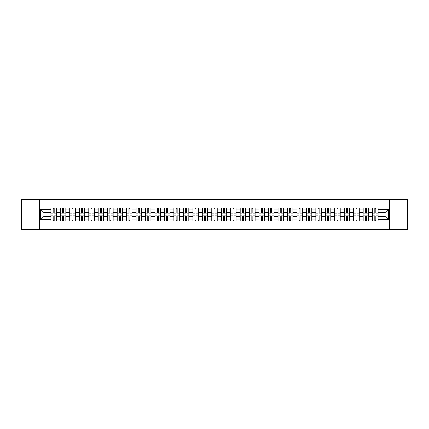 <?xml version="1.0" encoding="UTF-8"?>
<svg xmlns="http://www.w3.org/2000/svg" width="429" height="429" viewBox="0 0 429 429"><rect width="100%" height="100%" fill="white"/><g stroke="black" fill="none" stroke-linecap="round" stroke-linejoin="round"><path stroke-width="0.64" d="M389.478 229.665L407.55 229.665L407.55 199.335L21.45 199.335L21.45 229.665L389.478 229.665L389.478 199.335M60.387 221.021L60.387 209.829L56.387 209.829L56.387 221.021M56.387 209.829L56.387 207.979M60.387 209.829L60.387 207.979M65.846 207.979L65.846 221.021M69.847 221.021L69.847 207.979M75.306 207.979L75.306 221.021M79.311 221.021L79.311 207.979M84.77 207.979L84.77 221.021M88.771 221.021L88.771 207.979M94.23 207.979L94.23 221.021M98.236 221.021L98.236 207.979M103.689 207.979L103.689 221.021M107.695 221.021L107.695 207.979M113.154 207.979L113.154 221.021M117.155 221.021L117.155 207.979M122.614 207.979L122.614 221.021M126.619 221.021L126.619 207.979M132.078 207.979L132.078 221.021M136.079 221.021L136.079 207.979M141.538 207.979L141.538 221.021M145.538 221.021L145.538 207.979M150.997 207.979L150.997 221.021M155.003 221.021L155.003 207.979M160.462 207.979L160.462 221.021M164.463 221.021L164.463 207.979M169.922 207.979L169.922 221.021M173.927 221.021L173.927 207.979M179.381 207.979L179.381 221.021M183.387 221.021L183.387 207.979M188.846 207.979L188.846 221.021M192.846 221.021L192.846 207.979M198.305 207.979L198.305 221.021M202.311 221.021L202.311 207.979M207.77 207.979L207.77 221.021M211.77 221.021L211.77 207.979M217.23 207.979L217.23 221.021M221.23 221.021L221.23 207.979M226.689 207.979L226.689 221.021M230.695 221.021L230.695 207.979M236.154 207.979L236.154 221.021M240.154 221.021L240.154 207.979M245.613 207.979L245.613 221.021M249.619 221.021L249.619 207.979M255.073 207.979L255.073 221.021M259.078 221.021L259.078 207.979M264.537 207.979L264.537 221.021M268.538 221.021L268.538 207.979M273.997 207.979L273.997 221.021M278.003 221.021L278.003 207.979M283.462 207.979L283.462 221.021M287.462 221.021L287.462 207.979M292.921 207.979L292.921 221.021M296.922 221.021L296.922 207.979M302.381 207.979L302.381 221.021M306.386 221.021L306.386 207.979M311.845 207.979L311.845 221.021M315.846 221.021L315.846 207.979M321.305 207.979L321.305 221.021M325.311 221.021L325.311 207.979M330.764 207.979L330.764 221.021M334.77 221.021L334.77 207.979M340.229 207.979L340.229 221.021M344.23 221.021L344.23 207.979M349.689 207.979L349.689 221.021M353.694 221.021L353.694 207.979M359.153 207.979L359.153 221.021M363.154 221.021L363.154 207.979M368.613 207.979L368.613 221.021M372.613 221.021L372.613 207.979M372.613 216.382L368.613 216.382M363.154 216.382L359.153 216.382M353.694 216.382L349.689 216.382M344.23 216.382L340.229 216.382M334.77 216.382L330.764 216.382M325.311 216.382L321.305 216.382M315.846 216.382L311.845 216.382M306.386 216.382L302.381 216.382M296.922 216.382L292.921 216.382M287.462 216.382L283.462 216.382M278.003 216.382L273.997 216.382M268.538 216.382L264.537 216.382M259.078 216.382L255.073 216.382M249.619 216.382L245.613 216.382M240.154 216.382L236.154 216.382M230.695 216.382L226.689 216.382M221.23 216.382L217.23 216.382M211.77 216.382L207.77 216.382M202.311 216.382L198.305 216.382M192.846 216.382L188.846 216.382M183.387 216.382L179.381 216.382M173.927 216.382L169.922 216.382M164.463 216.382L160.462 216.382M155.003 216.382L150.997 216.382M145.538 216.382L141.538 216.382M136.079 216.382L132.078 216.382M126.619 216.382L122.614 216.382M117.155 216.382L113.154 216.382M107.695 216.382L103.689 216.382M98.236 216.382L94.23 216.382M88.771 216.382L84.77 216.382M79.311 216.382L75.306 216.382M69.847 216.382L65.846 216.382M60.387 216.382L56.387 216.382M372.613 212.618L368.613 212.618M363.154 212.618L359.153 212.618M353.694 212.618L349.689 212.618M344.23 212.618L340.229 212.618M334.77 212.618L330.764 212.618M325.311 212.618L321.305 212.618M315.846 212.618L311.845 212.618M306.386 212.618L302.381 212.618M296.922 212.618L292.921 212.618M287.462 212.618L283.462 212.618M278.003 212.618L273.997 212.618M268.538 212.618L264.537 212.618M259.078 212.618L255.073 212.618M249.619 212.618L245.613 212.618M240.154 212.618L236.154 212.618M230.695 212.618L226.689 212.618M221.23 212.618L217.23 212.618M211.77 212.618L207.77 212.618M202.311 212.618L198.305 212.618M192.846 212.618L188.846 212.618M183.387 212.618L179.381 212.618M173.927 212.618L169.922 212.618M164.463 212.618L160.462 212.618M155.003 212.618L150.997 212.618M145.538 212.618L141.538 212.618M136.079 212.618L132.078 212.618M126.619 212.618L122.614 212.618M117.155 212.618L113.154 212.618M107.695 212.618L103.689 212.618M98.236 212.618L94.23 212.618M88.771 212.618L84.77 212.618M79.311 212.618L75.306 212.618M69.847 212.618L65.846 212.618M60.387 212.618L56.387 212.618M43.951 216.382L50.928 216.382L50.928 212.618L43.951 212.618L43.951 216.382L40.739 219.594L40.739 209.406L50.928 209.406L50.928 212.618M378.072 212.618L378.072 216.382L385.049 216.382L385.049 212.618L378.072 212.618L378.072 207.979L50.928 207.979L50.928 209.406M378.072 209.406L388.261 209.406L388.261 219.594L378.072 219.594L378.072 216.382M50.928 216.382L50.928 221.021L378.072 221.021L378.072 219.594M50.928 219.594L40.739 219.594M39.522 229.665L39.522 199.335M54.172 220.109L53.142 220.109M53.142 208.891L54.172 208.891M63.631 220.109L62.602 220.109M62.602 208.891L63.631 208.891M73.096 220.109L72.061 220.109M72.061 208.891L73.096 208.891M82.556 220.109L81.526 220.109M81.526 208.891L82.556 208.891M92.015 220.109L90.986 220.109M90.986 208.891L92.015 208.891M101.48 220.109L100.445 220.109M100.445 208.891L101.48 208.891M110.939 220.109L109.91 220.109M109.91 208.891L110.939 208.891M120.399 220.109L119.369 220.109M119.369 208.891L120.399 208.891M129.864 220.109L128.834 220.109M128.834 208.891L129.864 208.891M139.323 220.109L138.294 220.109M138.294 208.891L139.323 208.891M148.788 220.109L147.753 220.109M147.753 208.891L148.788 208.891M158.247 220.109L157.218 220.109M157.218 208.891L158.247 208.891M167.707 220.109L166.677 220.109M166.677 208.891L167.707 208.891M177.172 220.109L176.137 220.109M176.137 208.891L177.172 208.891M186.631 220.109L185.601 220.109M185.601 208.891L186.631 208.891M196.091 220.109L195.061 220.109M195.061 208.891L196.091 208.891M205.555 220.109L204.52 220.109M204.52 208.891L205.555 208.891M215.015 220.109L213.985 220.109M213.985 208.891L215.015 208.891M224.48 220.109L223.445 220.109M223.445 208.891L224.48 208.891M233.939 220.109L232.909 220.109M232.909 208.891L233.939 208.891M243.399 220.109L242.369 220.109M242.369 208.891L243.399 208.891M252.863 220.109L251.828 220.109M251.828 208.891L252.863 208.891M262.323 220.109L261.293 220.109M261.293 208.891L262.323 208.891M271.782 220.109L270.753 220.109M270.753 208.891L271.782 208.891M281.247 220.109L280.212 220.109M280.212 208.891L281.247 208.891M290.706 220.109L289.677 220.109M289.677 208.891L290.706 208.891M300.166 220.109L299.136 220.109M299.136 208.891L300.166 208.891M309.631 220.109L308.601 220.109M308.601 208.891L309.631 208.891M319.09 220.109L318.061 220.109M318.061 208.891L319.09 208.891M328.555 220.109L327.52 220.109M327.52 208.891L328.555 208.891M338.014 220.109L336.985 220.109M336.985 208.891L338.014 208.891M347.474 220.109L346.444 220.109M346.444 208.891L347.474 208.891M356.939 220.109L355.904 220.109M355.904 208.891L356.939 208.891M366.398 220.109L365.369 220.109M365.369 208.891L366.398 208.891M375.858 220.109L374.828 220.109M374.828 208.891L375.858 208.891M40.739 209.406L43.951 212.618M385.049 216.382L388.261 219.594M385.049 212.618L388.261 209.406M54.172 213.197L54.172 208.038L56.355 208.038L56.355 213.197L54.172 213.197M53.142 208.832L54.172 208.832M53.142 208.038L50.954 208.038L50.954 213.197L53.142 213.197L53.142 208.038L54.172 208.038M53.142 215.803L53.142 220.962L50.954 220.962L50.954 215.803L53.142 215.803M54.172 220.168L53.142 220.168M54.172 220.962L56.355 220.962L56.355 215.803L54.172 215.803L54.172 220.962L53.142 220.962M63.631 213.197L63.631 208.038L65.814 208.038L65.814 213.197L63.631 213.197M62.602 208.832L63.631 208.832M62.602 208.038L60.419 208.038L60.419 213.197L62.602 213.197L62.602 208.038L63.631 208.038M73.096 213.197L73.096 208.038L75.279 208.038L75.279 213.197L73.096 213.197M72.061 208.832L73.096 208.832M72.061 208.038L69.879 208.038L69.879 213.197L72.061 213.197L72.061 208.038L73.096 208.038M62.602 215.803L62.602 220.962L60.419 220.962L60.419 215.803L62.602 215.803M63.631 220.168L62.602 220.168M63.631 220.962L65.814 220.962L65.814 215.803L63.631 215.803L63.631 220.962L62.602 220.962M72.061 215.803L72.061 220.962L69.879 220.962L69.879 215.803L72.061 215.803M73.096 220.168L72.061 220.168M73.096 220.962L75.279 220.962L75.279 215.803L73.096 215.803L73.096 220.962L72.061 220.962M82.556 213.197L82.556 208.038L84.738 208.038L84.738 213.197L82.556 213.197M81.526 208.832L82.556 208.832M81.526 208.038L79.338 208.038L79.338 213.197L81.526 213.197L81.526 208.038L82.556 208.038M92.015 213.197L92.015 208.038L94.198 208.038L94.198 213.197L92.015 213.197M90.986 208.832L92.015 208.832M90.986 208.038L88.803 208.038L88.803 213.197L90.986 213.197L90.986 208.038L92.015 208.038M101.48 213.197L101.48 208.038L103.662 208.038L103.662 213.197L101.48 213.197M100.445 208.832L101.48 208.832M100.445 208.038L98.262 208.038L98.262 213.197L100.445 213.197L100.445 208.038L101.48 208.038M81.526 215.803L81.526 220.962L79.338 220.962L79.338 215.803L81.526 215.803M82.556 220.168L81.526 220.168M82.556 220.962L84.738 220.962L84.738 215.803L82.556 215.803L82.556 220.962L81.526 220.962M90.986 215.803L90.986 220.962L88.803 220.962L88.803 215.803L90.986 215.803M92.015 220.168L90.986 220.168M92.015 220.962L94.198 220.962L94.198 215.803L92.015 215.803L92.015 220.962L90.986 220.962M100.445 215.803L100.445 220.962L98.262 220.962L98.262 215.803L100.445 215.803M101.48 220.168L100.445 220.168M101.48 220.962L103.662 220.962L103.662 215.803L101.48 215.803L101.48 220.962L100.445 220.962M109.91 215.803L109.91 220.962L107.727 220.962L107.727 215.803L109.91 215.803M110.939 220.168L109.91 220.168M110.939 220.962L113.122 220.962L113.122 215.803L110.939 215.803L110.939 220.962L109.91 220.962M119.369 215.803L119.369 220.962L117.187 220.962L117.187 215.803L119.369 215.803M120.399 220.168L119.369 220.168M120.399 220.962L122.587 220.962L122.587 215.803L120.399 215.803L120.399 220.962L119.369 220.962M128.834 215.803L128.834 220.962L126.646 220.962L126.646 215.803L128.834 215.803M129.864 220.168L128.834 220.168M129.864 220.962L132.046 220.962L132.046 215.803L129.864 215.803L129.864 220.962L128.834 220.962M138.294 215.803L138.294 220.962L136.111 220.962L136.111 215.803L138.294 215.803M139.323 220.168L138.294 220.168M139.323 220.962L141.506 220.962L141.506 215.803L139.323 215.803L139.323 220.962L138.294 220.962M147.753 215.803L147.753 220.962L145.57 220.962L145.57 215.803L147.753 215.803M148.788 220.168L147.753 220.168M148.788 220.962L150.97 220.962L150.97 215.803L148.788 215.803L148.788 220.962L147.753 220.962M157.218 215.803L157.218 220.962L155.03 220.962L155.03 215.803L157.218 215.803M158.247 220.168L157.218 220.168M158.247 220.962L160.43 220.962L160.43 215.803L158.247 215.803L158.247 220.962L157.218 220.962M166.677 215.803L166.677 220.962L164.495 220.962L164.495 215.803L166.677 215.803M167.707 220.168L166.677 220.168M167.707 220.962L169.889 220.962L169.889 215.803L167.707 215.803L167.707 220.962L166.677 220.962M176.137 215.803L176.137 220.962L173.954 220.962L173.954 215.803L176.137 215.803M177.172 220.168L176.137 220.168M177.172 220.962L179.354 220.962L179.354 215.803L177.172 215.803L177.172 220.962L176.137 220.962M185.601 215.803L185.601 220.962L183.419 220.962L183.419 215.803L185.601 215.803M186.631 220.168L185.601 220.168M186.631 220.962L188.814 220.962L188.814 215.803L186.631 215.803L186.631 220.962L185.601 220.962M195.061 215.803L195.061 220.962L192.878 220.962L192.878 215.803L195.061 215.803M196.091 220.168L195.061 220.168M196.091 220.962L198.278 220.962L198.278 215.803L196.091 215.803L196.091 220.962L195.061 220.962M204.52 215.803L204.52 220.962L202.338 220.962L202.338 215.803L204.52 215.803M205.555 220.168L204.52 220.168M205.555 220.962L207.738 220.962L207.738 215.803L205.555 215.803L205.555 220.962L204.52 220.962M213.985 215.803L213.985 220.962L211.803 220.962L211.803 215.803L213.985 215.803M215.015 220.168L213.985 220.168M215.015 220.962L217.197 220.962L217.197 215.803L215.015 215.803L215.015 220.962L213.985 220.962M223.445 215.803L223.445 220.962L221.262 220.962L221.262 215.803L223.445 215.803M224.48 220.168L223.445 220.168M224.48 220.962L226.662 220.962L226.662 215.803L224.48 215.803L224.48 220.962L223.445 220.962M232.909 215.803L232.909 220.962L230.722 220.962L230.722 215.803L232.909 215.803M233.939 220.168L232.909 220.168M233.939 220.962L236.122 220.962L236.122 215.803L233.939 215.803L233.939 220.962L232.909 220.962M242.369 215.803L242.369 220.962L240.186 220.962L240.186 215.803L242.369 215.803M243.399 220.168L242.369 220.168M243.399 220.962L245.581 220.962L245.581 215.803L243.399 215.803L243.399 220.962L242.369 220.962M251.828 215.803L251.828 220.962L249.646 220.962L249.646 215.803L251.828 215.803M252.863 220.168L251.828 220.168M252.863 220.962L255.046 220.962L255.046 215.803L252.863 215.803L252.863 220.962L251.828 220.962M110.939 213.197L110.939 208.038L113.122 208.038L113.122 213.197L110.939 213.197M109.91 208.832L110.939 208.832M109.91 208.038L107.727 208.038L107.727 213.197L109.91 213.197L109.91 208.038L110.939 208.038M120.399 213.197L120.399 208.038L122.587 208.038L122.587 213.197L120.399 213.197M119.369 208.832L120.399 208.832M119.369 208.038L117.187 208.038L117.187 213.197L119.369 213.197L119.369 208.038L120.399 208.038M129.864 213.197L129.864 208.038L132.046 208.038L132.046 213.197L129.864 213.197M128.834 208.832L129.864 208.832M128.834 208.038L126.646 208.038L126.646 213.197L128.834 213.197L128.834 208.038L129.864 208.038M139.323 213.197L139.323 208.038L141.506 208.038L141.506 213.197L139.323 213.197M138.294 208.832L139.323 208.832M138.294 208.038L136.111 208.038L136.111 213.197L138.294 213.197L138.294 208.038L139.323 208.038M148.788 213.197L148.788 208.038L150.97 208.038L150.97 213.197L148.788 213.197M147.753 208.832L148.788 208.832M147.753 208.038L145.57 208.038L145.57 213.197L147.753 213.197L147.753 208.038L148.788 208.038M158.247 213.197L158.247 208.038L160.43 208.038L160.43 213.197L158.247 213.197M157.218 208.832L158.247 208.832M157.218 208.038L155.03 208.038L155.03 213.197L157.218 213.197L157.218 208.038L158.247 208.038M167.707 213.197L167.707 208.038L169.889 208.038L169.889 213.197L167.707 213.197M166.677 208.832L167.707 208.832M166.677 208.038L164.495 208.038L164.495 213.197L166.677 213.197L166.677 208.038L167.707 208.038M177.172 213.197L177.172 208.038L179.354 208.038L179.354 213.197L177.172 213.197M176.137 208.832L177.172 208.832M176.137 208.038L173.954 208.038L173.954 213.197L176.137 213.197L176.137 208.038L177.172 208.038M186.631 213.197L186.631 208.038L188.814 208.038L188.814 213.197L186.631 213.197M185.601 208.832L186.631 208.832M185.601 208.038L183.419 208.038L183.419 213.197L185.601 213.197L185.601 208.038L186.631 208.038M196.091 213.197L196.091 208.038L198.278 208.038L198.278 213.197L196.091 213.197M195.061 208.832L196.091 208.832M195.061 208.038L192.878 208.038L192.878 213.197L195.061 213.197L195.061 208.038L196.091 208.038M205.555 213.197L205.555 208.038L207.738 208.038L207.738 213.197L205.555 213.197M204.52 208.832L205.555 208.832M204.52 208.038L202.338 208.038L202.338 213.197L204.52 213.197L204.52 208.038L205.555 208.038M215.015 213.197L215.015 208.038L217.197 208.038L217.197 213.197L215.015 213.197M213.985 208.832L215.015 208.832M213.985 208.038L211.803 208.038L211.803 213.197L213.985 213.197L213.985 208.038L215.015 208.038M224.48 213.197L224.48 208.038L226.662 208.038L226.662 213.197L224.48 213.197M223.445 208.832L224.48 208.832M223.445 208.038L221.262 208.038L221.262 213.197L223.445 213.197L223.445 208.038L224.48 208.038M233.939 213.197L233.939 208.038L236.122 208.038L236.122 213.197L233.939 213.197M232.909 208.832L233.939 208.832M232.909 208.038L230.722 208.038L230.722 213.197L232.909 213.197L232.909 208.038L233.939 208.038M243.399 213.197L243.399 208.038L245.581 208.038L245.581 213.197L243.399 213.197M242.369 208.832L243.399 208.832M242.369 208.038L240.186 208.038L240.186 213.197L242.369 213.197L242.369 208.038L243.399 208.038M252.863 213.197L252.863 208.038L255.046 208.038L255.046 213.197L252.863 213.197M251.828 208.832L252.863 208.832M251.828 208.038L249.646 208.038L249.646 213.197L251.828 213.197L251.828 208.038L252.863 208.038M262.323 213.197L262.323 208.038L264.505 208.038L264.505 213.197L262.323 213.197M261.293 208.832L262.323 208.832M261.293 208.038L259.111 208.038L259.111 213.197L261.293 213.197L261.293 208.038L262.323 208.038M271.782 213.197L271.782 208.038L273.97 208.038L273.97 213.197L271.782 213.197M270.753 208.832L271.782 208.832M270.753 208.038L268.57 208.038L268.57 213.197L270.753 213.197L270.753 208.038L271.782 208.038M281.247 213.197L281.247 208.038L283.43 208.038L283.43 213.197L281.247 213.197M280.212 208.832L281.247 208.832M280.212 208.038L278.03 208.038L278.03 213.197L280.212 213.197L280.212 208.038L281.247 208.038M290.706 213.197L290.706 208.038L292.889 208.038L292.889 213.197L290.706 213.197M289.677 208.832L290.706 208.832M289.677 208.038L287.494 208.038L287.494 213.197L289.677 213.197L289.677 208.038L290.706 208.038M261.293 215.803L261.293 220.962L259.111 220.962L259.111 215.803L261.293 215.803M262.323 220.168L261.293 220.168M262.323 220.962L264.505 220.962L264.505 215.803L262.323 215.803L262.323 220.962L261.293 220.962M270.753 215.803L270.753 220.962L268.57 220.962L268.57 215.803L270.753 215.803M271.782 220.168L270.753 220.168M271.782 220.962L273.97 220.962L273.97 215.803L271.782 215.803L271.782 220.962L270.753 220.962M280.212 215.803L280.212 220.962L278.03 220.962L278.03 215.803L280.212 215.803M281.247 220.168L280.212 220.168M281.247 220.962L283.43 220.962L283.43 215.803L281.247 215.803L281.247 220.962L280.212 220.962M289.677 215.803L289.677 220.962L287.494 220.962L287.494 215.803L289.677 215.803M290.706 220.168L289.677 220.168M290.706 220.962L292.889 220.962L292.889 215.803L290.706 215.803L290.706 220.962L289.677 220.962M300.166 213.197L300.166 208.038L302.354 208.038L302.354 213.197L300.166 213.197M299.136 208.832L300.166 208.832M299.136 208.038L296.954 208.038L296.954 213.197L299.136 213.197L299.136 208.038L300.166 208.038M299.136 215.803L299.136 220.962L296.954 220.962L296.954 215.803L299.136 215.803M300.166 220.168L299.136 220.168M300.166 220.962L302.354 220.962L302.354 215.803L300.166 215.803L300.166 220.962L299.136 220.962M309.631 213.197L309.631 208.038L311.813 208.038L311.813 213.197L309.631 213.197M308.601 208.832L309.631 208.832M308.601 208.038L306.413 208.038L306.413 213.197L308.601 213.197L308.601 208.038L309.631 208.038M308.601 215.803L308.601 220.962L306.413 220.962L306.413 215.803L308.601 215.803M309.631 220.168L308.601 220.168M309.631 220.962L311.813 220.962L311.813 215.803L309.631 215.803L309.631 220.962L308.601 220.962M319.09 213.197L319.09 208.038L321.273 208.038L321.273 213.197L319.09 213.197M318.061 208.832L319.09 208.832M318.061 208.038L315.878 208.038L315.878 213.197L318.061 213.197L318.061 208.038L319.09 208.038M318.061 215.803L318.061 220.962L315.878 220.962L315.878 215.803L318.061 215.803M319.09 220.168L318.061 220.168M319.09 220.962L321.273 220.962L321.273 215.803L319.09 215.803L319.09 220.962L318.061 220.962M328.555 213.197L328.555 208.038L330.738 208.038L330.738 213.197L328.555 213.197M327.52 208.832L328.555 208.832M327.52 208.038L325.338 208.038L325.338 213.197L327.52 213.197L327.52 208.038L328.555 208.038M327.52 215.803L327.52 220.962L325.338 220.962L325.338 215.803L327.52 215.803M328.555 220.168L327.52 220.168M328.555 220.962L330.738 220.962L330.738 215.803L328.555 215.803L328.555 220.962L327.52 220.962M338.014 213.197L338.014 208.038L340.197 208.038L340.197 213.197L338.014 213.197M336.985 208.832L338.014 208.832M336.985 208.038L334.802 208.038L334.802 213.197L336.985 213.197L336.985 208.038L338.014 208.038M336.985 215.803L336.985 220.962L334.802 220.962L334.802 215.803L336.985 215.803M338.014 220.168L336.985 220.168M338.014 220.962L340.197 220.962L340.197 215.803L338.014 215.803L338.014 220.962L336.985 220.962M347.474 213.197L347.474 208.038L349.662 208.038L349.662 213.197L347.474 213.197M346.444 208.832L347.474 208.832M346.444 208.038L344.262 208.038L344.262 213.197L346.444 213.197L346.444 208.038L347.474 208.038M346.444 215.803L346.444 220.962L344.262 220.962L344.262 215.803L346.444 215.803M347.474 220.168L346.444 220.168M347.474 220.962L349.662 220.962L349.662 215.803L347.474 215.803L347.474 220.962L346.444 220.962M356.939 213.197L356.939 208.038L359.121 208.038L359.121 213.197L356.939 213.197M355.904 208.832L356.939 208.832M355.904 208.038L353.721 208.038L353.721 213.197L355.904 213.197L355.904 208.038L356.939 208.038M355.904 215.803L355.904 220.962L353.721 220.962L353.721 215.803L355.904 215.803M356.939 220.168L355.904 220.168M356.939 220.962L359.121 220.962L359.121 215.803L356.939 215.803L356.939 220.962L355.904 220.962M366.398 213.197L366.398 208.038L368.581 208.038L368.581 213.197L366.398 213.197M365.369 208.832L366.398 208.832M365.369 208.038L363.186 208.038L363.186 213.197L365.369 213.197L365.369 208.038L366.398 208.038M365.369 215.803L365.369 220.962L363.186 220.962L363.186 215.803L365.369 215.803M366.398 220.168L365.369 220.168M366.398 220.962L368.581 220.962L368.581 215.803L366.398 215.803L366.398 220.962L365.369 220.962M375.858 213.197L375.858 208.038L378.046 208.038L378.046 213.197L375.858 213.197M374.828 208.832L375.858 208.832M374.828 208.038L372.645 208.038L372.645 213.197L374.828 213.197L374.828 208.038L375.858 208.038M374.828 215.803L374.828 220.962L372.645 220.962L372.645 215.803L374.828 215.803M375.858 220.168L374.828 220.168M375.858 220.962L378.046 220.962L378.046 215.803L375.858 215.803L375.858 220.962L374.828 220.962M363.154 209.829L359.153 209.829M353.694 209.829L349.689 209.829M344.23 209.829L340.229 209.829M334.77 209.829L330.764 209.829M325.311 209.829L321.305 209.829M315.846 209.829L311.845 209.829M306.386 209.829L302.381 209.829M296.922 209.829L292.921 209.829M287.462 209.829L283.462 209.829M278.003 209.829L273.997 209.829M268.538 209.829L264.537 209.829M259.078 209.829L255.073 209.829M249.619 209.829L245.613 209.829M240.154 209.829L236.154 209.829M230.695 209.829L226.689 209.829M221.23 209.829L217.23 209.829M211.77 209.829L207.77 209.829M202.311 209.829L198.305 209.829M192.846 209.829L188.846 209.829M183.387 209.829L179.381 209.829M173.927 209.829L169.922 209.829M164.463 209.829L160.462 209.829M155.003 209.829L150.997 209.829M145.538 209.829L141.538 209.829M136.079 209.829L132.078 209.829M126.619 209.829L122.614 209.829M117.155 209.829L113.154 209.829M107.695 209.829L103.689 209.829M98.236 209.829L94.23 209.829M88.771 209.829L84.77 209.829M79.311 209.829L75.306 209.829M69.847 209.829L65.846 209.829M372.613 209.829L368.613 209.829M363.154 219.171L359.153 219.171M353.694 219.171L349.689 219.171M344.23 219.171L340.229 219.171M334.77 219.171L330.764 219.171M325.311 219.171L321.305 219.171M315.846 219.171L311.845 219.171M306.386 219.171L302.381 219.171M296.922 219.171L292.921 219.171M287.462 219.171L283.462 219.171M278.003 219.171L273.997 219.171M268.538 219.171L264.537 219.171M259.078 219.171L255.073 219.171M249.619 219.171L245.613 219.171M240.154 219.171L236.154 219.171M230.695 219.171L226.689 219.171M221.23 219.171L217.23 219.171M211.77 219.171L207.77 219.171M202.311 219.171L198.305 219.171M192.846 219.171L188.846 219.171M183.387 219.171L179.381 219.171M173.927 219.171L169.922 219.171M164.463 219.171L160.462 219.171M155.003 219.171L150.997 219.171M145.538 219.171L141.538 219.171M136.079 219.171L132.078 219.171M126.619 219.171L122.614 219.171M117.155 219.171L113.154 219.171M107.695 219.171L103.689 219.171M98.236 219.171L94.23 219.171M88.771 219.171L84.77 219.171M79.311 219.171L75.306 219.171M69.847 219.171L65.846 219.171M60.387 219.171L56.387 219.171M372.613 219.171L368.613 219.171M54.172 213.068L56.355 213.068M54.172 211.02L56.355 211.02M50.954 213.068L53.142 213.068M50.954 211.02L53.142 211.02M53.142 215.932L50.954 215.932M53.142 217.98L50.954 217.98M56.355 215.932L54.172 215.932M56.355 217.98L54.172 217.98M63.631 213.068L65.814 213.068M63.631 211.02L65.814 211.02M60.419 213.068L62.602 213.068M60.419 211.02L62.602 211.02M73.096 213.068L75.279 213.068M73.096 211.02L75.279 211.02M69.879 213.068L72.061 213.068M69.879 211.02L72.061 211.02M62.602 215.932L60.419 215.932M62.602 217.98L60.419 217.98M65.814 215.932L63.631 215.932M65.814 217.98L63.631 217.98M72.061 215.932L69.879 215.932M72.061 217.98L69.879 217.98M75.279 215.932L73.096 215.932M75.279 217.98L73.096 217.98M82.556 213.068L84.738 213.068M82.556 211.02L84.738 211.02M79.338 213.068L81.526 213.068M79.338 211.02L81.526 211.02M92.015 213.068L94.198 213.068M92.015 211.02L94.198 211.02M88.803 213.068L90.986 213.068M88.803 211.02L90.986 211.02M101.48 213.068L103.662 213.068M101.48 211.02L103.662 211.02M98.262 213.068L100.445 213.068M98.262 211.02L100.445 211.02M81.526 215.932L79.338 215.932M81.526 217.98L79.338 217.98M84.738 215.932L82.556 215.932M84.738 217.98L82.556 217.98M90.986 215.932L88.803 215.932M90.986 217.98L88.803 217.98M94.198 215.932L92.015 215.932M94.198 217.98L92.015 217.98M100.445 215.932L98.262 215.932M100.445 217.98L98.262 217.98M103.662 215.932L101.48 215.932M103.662 217.98L101.48 217.98M109.91 215.932L107.727 215.932M109.91 217.98L107.727 217.98M113.122 215.932L110.939 215.932M113.122 217.98L110.939 217.98M119.369 215.932L117.187 215.932M119.369 217.98L117.187 217.98M122.587 215.932L120.399 215.932M122.587 217.98L120.399 217.98M128.834 215.932L126.646 215.932M128.834 217.98L126.646 217.98M132.046 215.932L129.864 215.932M132.046 217.98L129.864 217.98M138.294 215.932L136.111 215.932M138.294 217.98L136.111 217.98M141.506 215.932L139.323 215.932M141.506 217.98L139.323 217.98M147.753 215.932L145.57 215.932M147.753 217.98L145.57 217.98M150.97 215.932L148.788 215.932M150.97 217.98L148.788 217.98M157.218 215.932L155.03 215.932M157.218 217.98L155.03 217.98M160.43 215.932L158.247 215.932M160.43 217.98L158.247 217.98M166.677 215.932L164.495 215.932M166.677 217.98L164.495 217.98M169.889 215.932L167.707 215.932M169.889 217.98L167.707 217.98M176.137 215.932L173.954 215.932M176.137 217.98L173.954 217.98M179.354 215.932L177.172 215.932M179.354 217.98L177.172 217.98M185.601 215.932L183.419 215.932M185.601 217.98L183.419 217.98M188.814 215.932L186.631 215.932M188.814 217.98L186.631 217.98M195.061 215.932L192.878 215.932M195.061 217.98L192.878 217.98M198.278 215.932L196.091 215.932M198.278 217.98L196.091 217.98M204.52 215.932L202.338 215.932M204.52 217.98L202.338 217.98M207.738 215.932L205.555 215.932M207.738 217.98L205.555 217.98M213.985 215.932L211.803 215.932M213.985 217.98L211.803 217.98M217.197 215.932L215.015 215.932M217.197 217.98L215.015 217.98M223.445 215.932L221.262 215.932M223.445 217.98L221.262 217.98M226.662 215.932L224.48 215.932M226.662 217.98L224.48 217.98M232.909 215.932L230.722 215.932M232.909 217.98L230.722 217.98M236.122 215.932L233.939 215.932M236.122 217.98L233.939 217.98M242.369 215.932L240.186 215.932M242.369 217.98L240.186 217.98M245.581 215.932L243.399 215.932M245.581 217.98L243.399 217.98M251.828 215.932L249.646 215.932M251.828 217.98L249.646 217.98M255.046 215.932L252.863 215.932M255.046 217.98L252.863 217.98M110.939 213.068L113.122 213.068M110.939 211.02L113.122 211.02M107.727 213.068L109.91 213.068M107.727 211.02L109.91 211.02M120.399 213.068L122.587 213.068M120.399 211.02L122.587 211.02M117.187 213.068L119.369 213.068M117.187 211.02L119.369 211.02M129.864 213.068L132.046 213.068M129.864 211.02L132.046 211.02M126.646 213.068L128.834 213.068M126.646 211.02L128.834 211.02M139.323 213.068L141.506 213.068M139.323 211.02L141.506 211.02M136.111 213.068L138.294 213.068M136.111 211.02L138.294 211.02M148.788 213.068L150.97 213.068M148.788 211.02L150.97 211.02M145.57 213.068L147.753 213.068M145.57 211.02L147.753 211.02M158.247 213.068L160.43 213.068M158.247 211.02L160.43 211.02M155.03 213.068L157.218 213.068M155.03 211.02L157.218 211.02M167.707 213.068L169.889 213.068M167.707 211.02L169.889 211.02M164.495 213.068L166.677 213.068M164.495 211.02L166.677 211.02M177.172 213.068L179.354 213.068M177.172 211.02L179.354 211.02M173.954 213.068L176.137 213.068M173.954 211.02L176.137 211.02M186.631 213.068L188.814 213.068M186.631 211.02L188.814 211.02M183.419 213.068L185.601 213.068M183.419 211.02L185.601 211.02M196.091 213.068L198.278 213.068M196.091 211.02L198.278 211.02M192.878 213.068L195.061 213.068M192.878 211.02L195.061 211.02M205.555 213.068L207.738 213.068M205.555 211.02L207.738 211.02M202.338 213.068L204.52 213.068M202.338 211.02L204.52 211.02M215.015 213.068L217.197 213.068M215.015 211.02L217.197 211.02M211.803 213.068L213.985 213.068M211.803 211.02L213.985 211.02M224.48 213.068L226.662 213.068M224.48 211.02L226.662 211.02M221.262 213.068L223.445 213.068M221.262 211.02L223.445 211.02M233.939 213.068L236.122 213.068M233.939 211.02L236.122 211.02M230.722 213.068L232.909 213.068M230.722 211.02L232.909 211.02M243.399 213.068L245.581 213.068M243.399 211.02L245.581 211.02M240.186 213.068L242.369 213.068M240.186 211.02L242.369 211.02M252.863 213.068L255.046 213.068M252.863 211.02L255.046 211.02M249.646 213.068L251.828 213.068M249.646 211.02L251.828 211.02M262.323 213.068L264.505 213.068M262.323 211.02L264.505 211.02M259.111 213.068L261.293 213.068M259.111 211.02L261.293 211.02M271.782 213.068L273.97 213.068M271.782 211.02L273.97 211.02M268.57 213.068L270.753 213.068M268.57 211.02L270.753 211.02M281.247 213.068L283.43 213.068M281.247 211.02L283.43 211.02M278.03 213.068L280.212 213.068M278.03 211.02L280.212 211.02M290.706 213.068L292.889 213.068M290.706 211.02L292.889 211.02M287.494 213.068L289.677 213.068M287.494 211.02L289.677 211.02M261.293 215.932L259.111 215.932M261.293 217.98L259.111 217.98M264.505 215.932L262.323 215.932M264.505 217.98L262.323 217.98M270.753 215.932L268.57 215.932M270.753 217.98L268.57 217.98M273.97 215.932L271.782 215.932M273.97 217.98L271.782 217.98M280.212 215.932L278.03 215.932M280.212 217.98L278.03 217.98M283.43 215.932L281.247 215.932M283.43 217.98L281.247 217.98M289.677 215.932L287.494 215.932M289.677 217.98L287.494 217.98M292.889 215.932L290.706 215.932M292.889 217.98L290.706 217.98M300.166 213.068L302.354 213.068M300.166 211.02L302.354 211.02M296.954 213.068L299.136 213.068M296.954 211.02L299.136 211.02M299.136 215.932L296.954 215.932M299.136 217.98L296.954 217.98M302.354 215.932L300.166 215.932M302.354 217.98L300.166 217.98M309.631 213.068L311.813 213.068M309.631 211.02L311.813 211.02M306.413 213.068L308.601 213.068M306.413 211.02L308.601 211.02M308.601 215.932L306.413 215.932M308.601 217.98L306.413 217.98M311.813 215.932L309.631 215.932M311.813 217.98L309.631 217.98M319.09 213.068L321.273 213.068M319.09 211.02L321.273 211.02M315.878 213.068L318.061 213.068M315.878 211.02L318.061 211.02M318.061 215.932L315.878 215.932M318.061 217.98L315.878 217.98M321.273 215.932L319.09 215.932M321.273 217.98L319.09 217.98M328.555 213.068L330.738 213.068M328.555 211.02L330.738 211.02M325.338 213.068L327.52 213.068M325.338 211.02L327.52 211.02M327.52 215.932L325.338 215.932M327.52 217.98L325.338 217.98M330.738 215.932L328.555 215.932M330.738 217.98L328.555 217.98M338.014 213.068L340.197 213.068M338.014 211.02L340.197 211.02M334.802 213.068L336.985 213.068M334.802 211.02L336.985 211.02M336.985 215.932L334.802 215.932M336.985 217.98L334.802 217.98M340.197 215.932L338.014 215.932M340.197 217.98L338.014 217.98M347.474 213.068L349.662 213.068M347.474 211.02L349.662 211.02M344.262 213.068L346.444 213.068M344.262 211.02L346.444 211.02M346.444 215.932L344.262 215.932M346.444 217.98L344.262 217.98M349.662 215.932L347.474 215.932M349.662 217.98L347.474 217.98M356.939 213.068L359.121 213.068M356.939 211.02L359.121 211.02M353.721 213.068L355.904 213.068M353.721 211.02L355.904 211.02M355.904 215.932L353.721 215.932M355.904 217.98L353.721 217.98M359.121 215.932L356.939 215.932M359.121 217.98L356.939 217.98M366.398 213.068L368.581 213.068M366.398 211.02L368.581 211.02M363.186 213.068L365.369 213.068M363.186 211.02L365.369 211.02M365.369 215.932L363.186 215.932M365.369 217.98L363.186 217.98M368.581 215.932L366.398 215.932M368.581 217.98L366.398 217.98M375.858 213.068L378.046 213.068M375.858 211.02L378.046 211.02M372.645 213.068L374.828 213.068M372.645 211.02L374.828 211.02M374.828 215.932L372.645 215.932M374.828 217.98L372.645 217.98M378.046 215.932L375.858 215.932M378.046 217.98L375.858 217.98"/></g></svg>
